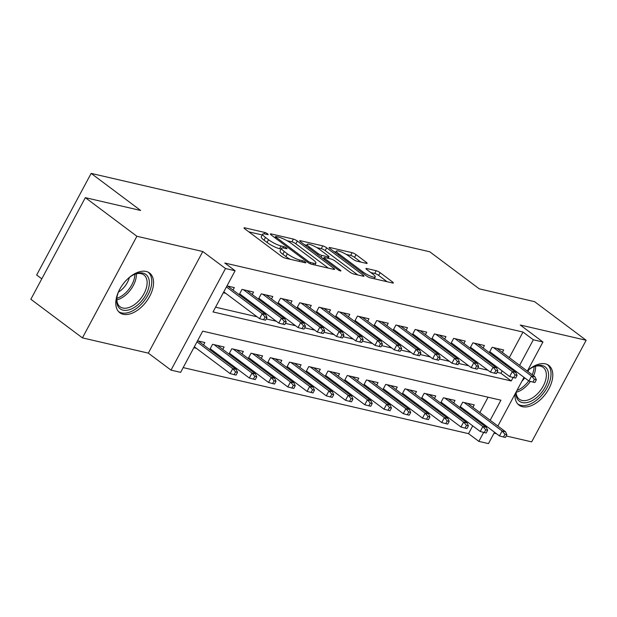 <?xml version="1.0" encoding="UTF-8"?>
<svg xmlns="http://www.w3.org/2000/svg" width="617" height="617" viewBox="0 0 617 617"><rect width="100%" height="100%" fill="white"/><g stroke="black" fill="none" stroke-linecap="round" stroke-linejoin="round"><path stroke-width="0.93" d="M267.562 233.835A2.183 0.44 28.2 0 0 264.824 232.47L244.756 227.827A3.124 0.632 28.2 0 0 244.031 227.866A3.124 0.632 28.2 0 0 244.895 228.899L281.337 256.194A3.124 0.632 28.2 0 0 285.255 258.145L305.315 262.796A2.183 0.44 28.2 0 0 305.824 262.765A2.183 0.44 28.2 0 0 305.222 262.04A2.183 0.44 28.2 0 0 302.484 260.667L299.885 260.065A9.995 2.028 28.2 0 1 287.36 253.818L284.329 251.543A9.995 2.028 28.2 0 1 281.56 248.219A9.995 2.028 28.2 0 1 283.889 248.088L286.489 248.69A2.183 0.44 28.2 0 0 286.998 248.666A2.183 0.44 28.2 0 0 286.388 247.934A2.183 0.44 28.2 0 0 283.65 246.569L281.051 245.967A9.995 2.028 28.2 0 1 268.534 239.72L265.495 237.445A9.995 2.028 28.2 0 1 262.734 234.121A9.995 2.028 28.2 0 1 265.055 233.99L267.655 234.591A2.183 0.44 28.2 0 0 268.164 234.56A2.183 0.44 28.2 0 0 267.562 233.835M515.056 394.008A24.819 14.561 126.8 0 0 519.02 405.145A24.819 14.561 126.8 0 0 522.414 406.696A24.819 14.561 126.8 0 0 547.333 391.433A24.819 14.561 126.8 0 0 548.775 365.411A24.819 14.561 126.8 0 0 545.382 363.86A24.819 14.561 126.8 0 0 527.55 370.717M146.16 271.449A24.819 14.561 126.8 0 0 121.233 286.72A24.819 14.561 126.8 0 0 119.798 312.734A24.819 14.561 126.8 0 0 123.184 314.284A24.819 14.561 126.8 0 0 148.111 299.014A24.819 14.561 126.8 0 0 149.545 272.999A24.819 14.561 126.8 0 0 146.16 271.449M366.39 263.366A3.124 0.632 28.2 0 0 367.123 263.328A3.124 0.632 28.2 0 0 366.259 262.287L356.032 254.628A3.124 0.632 28.2 0 0 352.122 252.677L329.833 247.517A3.124 0.632 28.2 0 0 329.108 247.556A3.124 0.632 28.2 0 0 329.972 248.597L366.413 275.892A3.124 0.632 28.2 0 0 370.331 277.843L392.613 283.002A3.124 0.632 28.2 0 0 393.345 282.956A3.124 0.632 28.2 0 0 392.481 281.923L380.126 272.675A3.124 0.632 28.2 0 0 376.216 270.716L366.675 268.511A3.124 0.632 28.2 0 0 365.95 268.549A3.124 0.632 28.2 0 0 366.814 269.59L372.938 274.179A8.353 1.697 28.2 0 1 375.252 276.956A8.353 1.697 28.2 0 1 370.47 276.108A8.353 1.697 28.2 0 1 362.835 271.835L338.841 253.872A8.353 1.697 28.2 0 1 336.527 251.096A8.353 1.697 28.2 0 1 341.309 251.937A8.353 1.697 28.2 0 1 348.944 256.209L352.939 259.202A3.124 0.632 28.2 0 0 356.857 261.161L366.39 263.366M509.31 357.613L523.008 332.054L533.327 339.782L542.945 342.003L527.334 371.11M85.331 197.656L136.897 236.272L82.423 337.877L30.85 299.26L85.331 197.656L140.645 210.466L91.139 173.392L429.756 251.775L479.262 288.849L534.577 301.651L586.15 340.268L520.254 325.012L542.945 342.003M82.423 337.877L148.319 353.132L202.792 251.528L136.897 236.272M202.792 251.528L225.49 268.518L235.108 270.747L213.019 311.94L511.238 380.967L513.113 377.481M523.008 332.054L224.796 263.027L235.108 270.747M297.301 241.031A3.124 0.632 28.2 0 0 293.383 239.08L271.102 233.92A3.124 0.632 28.2 0 0 270.369 233.959A3.124 0.632 28.2 0 0 271.233 235L307.682 262.294A3.124 0.632 28.2 0 0 311.593 264.246L333.882 269.405A3.124 0.632 28.2 0 0 334.607 269.367A3.124 0.632 28.2 0 0 333.743 268.326L297.301 241.031L295.828 243.777A3.124 0.632 28.2 0 0 291.91 241.825L287.059 240.699M300.464 240.723L322.753 245.875A3.124 0.632 28.2 0 1 326.663 247.833L363.112 275.12A3.124 0.632 28.2 0 1 363.976 276.161A3.124 0.632 28.2 0 1 363.251 276.2L353.711 273.994A3.124 0.632 28.2 0 1 349.8 272.043L335.016 260.976A3.124 0.632 28.2 0 0 331.105 259.017L324.773 257.551A3.124 0.632 28.2 0 0 324.048 257.598A3.124 0.632 28.2 0 0 324.912 258.631L340.299 270.153A2.183 0.44 28.2 0 1 340.908 270.886A2.183 0.44 28.2 0 1 339.651 270.662A2.183 0.44 28.2 0 1 337.653 269.544L300.602 241.802A3.124 0.632 28.2 0 1 299.739 240.761A3.124 0.632 28.2 0 1 300.464 240.723L300.109 241.386M506.21 435.98L531.669 441.872L586.15 340.268M463.259 410.058L465.65 410.613M444.024 405.608L446.407 406.156M424.781 401.15L427.172 401.706M405.546 396.7L407.93 397.248M386.304 392.242L388.687 392.798M367.061 387.792L369.452 388.34M347.826 383.334L350.209 383.89M328.583 378.884L330.967 379.44M309.341 374.426L311.732 374.982M290.106 369.976L292.489 370.532M270.863 365.526L273.254 366.074M251.628 361.068L254.011 361.624M232.385 356.618L234.768 357.166M213.143 352.16L215.534 352.716M233.002 290.059L234.321 287.607L226.979 285.91M252.245 294.517L253.556 292.065L242.018 289.388L239.18 294.687M271.488 298.967L272.799 296.515L261.253 293.846L258.415 299.137M290.723 303.425L292.042 300.973L280.496 298.296L277.658 303.595M309.965 307.875L311.276 305.423L299.739 302.754L296.9 308.045M329.2 312.333L330.519 309.881L318.974 307.204L316.135 312.495M348.443 316.783L349.762 314.331L338.216 311.662L335.378 316.953M367.686 321.233L368.997 318.788L357.451 316.112L354.613 321.403M386.921 325.691L388.24 323.239L376.694 320.562L373.856 325.861M406.163 330.141L407.475 327.689L395.937 325.02L393.098 330.311M425.406 334.599L426.717 332.147L415.172 329.47L412.333 334.769M444.641 339.049L445.96 336.597L434.414 333.928L431.576 339.219M463.884 343.507L465.195 341.054L453.657 338.378L450.819 343.677M483.126 347.957L484.438 345.505L472.892 342.836L470.054 348.127M215.564 307.189L257.065 316.799M266.189 318.912L276.308 321.249M285.432 323.362L295.543 325.707M304.675 327.82L314.786 330.157M323.91 332.27L334.021 334.615M343.152 336.728L353.263 339.065M362.395 341.178L372.506 343.522M381.63 345.636L391.741 347.973M400.873 350.086L410.984 352.423M420.108 354.536L430.226 356.881M439.35 358.994L449.461 361.331M458.593 363.444L468.704 365.788M477.828 367.902L487.947 370.239M497.071 372.352L500.927 373.246L502.161 370.933M505.5 364.716L505.971 363.837M223.292 292.774L225.737 293.337M242.589 297.24L244.98 297.795M261.832 301.698L264.215 302.245M281.074 306.148L283.458 306.703M300.309 310.606L302.7 311.153M319.552 315.056L321.935 315.611M338.795 319.506L341.178 320.061M358.03 323.964L360.421 324.519M377.272 328.414L379.656 328.969M396.515 332.872L398.898 333.419M415.75 337.322L418.141 337.877M434.993 341.779L437.376 342.327M454.228 346.23L456.619 346.785M473.47 350.687L475.854 351.235M492.713 355.137L495.096 355.693M489.296 352.585L492.135 347.286L503.68 349.962L502.361 352.415M183.172 367.601L468.534 433.658L472.715 425.853M476.054 419.637L476.525 418.75M479.856 412.534L488.07 397.217M193.846 347.695L196.291 348.258M203.556 344.98L204.875 342.528L197.533 340.831M209.726 349.608L212.564 344.309L224.11 346.985L222.799 349.438M228.969 354.058L231.807 348.767L243.353 351.435L242.034 353.888M248.211 358.508L251.05 353.217L262.587 355.893L261.276 358.346M267.446 362.966L270.285 357.675L281.83 360.343L280.519 362.796M286.689 367.416L289.527 362.125L301.073 364.801L299.754 367.254M305.932 371.874L308.77 366.583L320.308 369.251L318.997 371.704M325.167 376.324L328.005 371.033L339.551 373.701L338.239 376.154M344.409 380.782L347.248 375.483L358.793 378.159L357.474 380.612M363.644 385.232L366.483 379.941L378.028 382.609L376.717 385.062M382.887 389.689L385.725 384.391L397.271 387.067L395.952 389.52M402.13 394.14L404.968 388.849L416.514 391.517L415.195 393.97M421.365 398.597L424.203 393.299L435.749 395.975L434.437 398.428M440.607 403.048L443.446 397.757L454.991 400.425L453.672 402.878M459.85 407.498L462.688 402.207L474.226 404.883L472.915 407.336M91.139 173.392L36.658 274.997L41.802 278.845M494.063 433.165L496.531 433.736M494.556 432.255L488.463 443.608L478.846 441.379L483.659 432.401M468.534 433.658L478.846 441.379M490.176 420.254L500.935 400.194L202.715 331.159L180.627 372.352L171.009 370.123L225.49 268.518M148.319 353.132L171.009 370.123M524.003 377.334L497.888 426.031M515.797 372.46L516.282 371.557M519.622 365.333L533.327 339.782M486.35 427.38L486.836 426.478M500.927 373.246L511.238 380.967M262.734 234.121L261.261 236.866A9.995 2.028 28.2 0 0 264.022 240.19L265.495 237.445M281.105 249.067L279.586 248.713A9.995 2.028 28.2 0 1 267.061 242.466L264.022 240.19M281.56 248.219L280.087 250.965A9.995 2.028 28.2 0 0 282.856 254.289L284.329 251.543M290.106 259.271A9.995 2.028 28.2 0 1 285.887 256.564L282.856 254.289M262.279 234.969L248.836 231.853M328.329 268.117L295.828 243.777M276.015 236.527A2.183 0.44 28.2 0 0 275.506 236.55A2.183 0.44 28.2 0 0 276.108 237.283L308.099 261.238A2.183 0.44 28.2 0 0 310.837 262.603L313.575 263.235A9.995 2.028 28.2 0 0 315.904 263.112A9.995 2.028 28.2 0 0 313.143 259.788L291.27 243.407A9.995 2.028 28.2 0 0 278.753 237.159L276.015 236.527M304.543 244.748L306.78 245.265M316.776 247.579L321.28 248.628L322.753 245.875M357.698 274.92L325.19 250.579A3.124 0.632 28.2 0 0 321.28 248.628M319.675 249.484A8.353 1.697 28.2 0 0 312.048 245.219A8.353 1.697 28.2 0 0 307.266 244.371A8.353 1.697 28.2 0 0 309.572 247.147L318.025 253.479A3.124 0.632 28.2 0 0 321.943 255.43L328.267 256.896A3.124 0.632 28.2 0 0 328.992 256.857A3.124 0.632 28.2 0 0 328.128 255.816L319.675 249.484M387.06 281.714L378.653 275.421A3.124 0.632 28.2 0 0 374.743 273.462L370.755 272.544M360.845 262.078L354.559 257.374A3.124 0.632 28.2 0 0 350.649 255.423L346.191 254.389M336.018 252.037L333.913 251.551M234.136 374.658L236.056 375.105L237.53 372.36L235.609 371.912L234.136 374.658L230.095 373.57L232.748 368.634L236.211 369.429L198.227 340.993M235.609 371.912L232.748 368.634L196.985 341.849M230.095 373.57L194.332 346.793M236.211 369.429L237.53 372.36M223.778 291.872L259.541 318.65L262.194 313.714L226.431 286.928M265.055 316.991L263.582 319.745L265.511 320.184L266.984 317.439L265.055 316.991L262.194 313.714L265.657 314.516L227.673 286.072M259.541 318.65L263.582 319.745M266.984 317.439L265.657 314.516M127.812 278.776A21.479 12.602 -53.2 0 1 134.591 274.31A21.479 12.602 -53.2 0 1 142.959 273.092A21.479 12.602 -53.2 0 1 146.005 294.641A21.479 12.602 -53.2 0 1 123.084 310.166A21.479 12.602 -53.2 0 1 116.844 298.019A21.479 12.602 -53.2 0 1 119.22 290.245M116.937 297.379A19.891 11.669 126.8 0 0 120.068 306.78A19.891 11.669 126.8 0 0 122.791 308.022A19.891 11.669 126.8 0 0 142.758 295.79A19.891 11.669 126.8 0 0 143.908 274.943A19.891 11.669 126.8 0 0 141.193 273.693A19.891 11.669 126.8 0 0 134.005 274.58M118.541 311.585A24.657 14.469 126.8 0 0 121.611 312.912A24.657 14.469 126.8 0 0 146.198 298.011A24.657 14.469 126.8 0 0 148.095 272.12M129.339 277.503A15.656 9.186 -53.2 0 1 118.433 292.072M527.52 370.771A21.479 12.602 -53.2 0 1 533.821 366.722A21.479 12.602 -53.2 0 1 548.467 377.38A21.479 12.602 -53.2 0 1 530.952 401.243A21.479 12.602 -53.2 0 1 515.905 392.443M516.09 392.096A19.891 11.669 126.8 0 0 519.298 399.191A19.891 11.669 126.8 0 0 535.217 395.875A19.891 11.669 126.8 0 0 546.23 377.103A19.891 11.669 126.8 0 0 543.137 367.354A19.891 11.669 126.8 0 0 533.235 366.992M517.771 404.004A24.657 14.469 126.8 0 0 537.446 399.477A24.657 14.469 126.8 0 0 550.865 376.393A24.657 14.469 126.8 0 0 547.325 364.539M528.568 369.922A15.656 9.186 -53.2 0 1 528.052 371.65M524.735 377.882A15.656 9.186 -53.2 0 1 521.974 381.121M253.379 379.116L255.299 379.563L256.772 376.817L254.844 376.37L253.379 379.116L249.337 378.028L251.983 373.084L255.446 373.887L217.469 345.443M254.844 376.37L251.983 373.084L214.006 344.641M249.337 378.028L210.204 348.721M255.446 373.887L256.772 376.817M272.614 383.566L274.542 384.013L276.015 381.267L274.087 380.82L272.614 383.566L268.572 382.478L271.225 377.535L274.688 378.337L236.704 349.901M274.087 380.82L271.225 377.535L233.241 349.099M268.572 382.478L229.439 353.179M274.688 378.337L276.015 381.267M291.856 388.024L293.777 388.471L295.25 385.725L293.33 385.278L291.856 388.024L287.815 386.936L290.468 381.992L293.931 382.795L255.947 354.351M293.33 385.278L290.468 381.992L252.484 353.549M287.815 386.936L248.682 357.629M293.931 382.795L295.25 385.725M311.091 392.474L313.02 392.921L314.493 390.175L312.564 389.728L311.091 392.474L307.058 391.386L309.703 386.443L313.166 387.245L275.19 358.809M312.564 389.728L309.703 386.443L271.727 358.007M307.058 391.386L267.925 362.086M313.166 387.245L314.493 390.175M239.651 293.8L278.784 323.107L281.437 318.164L243.453 289.72M284.298 321.449L282.825 324.195L284.745 324.642L286.219 321.897L284.298 321.449L281.437 318.164L284.9 318.966L246.916 290.522M278.784 323.107L282.825 324.195M286.219 321.897L284.9 318.966M258.893 298.258L298.026 327.558L300.672 322.622L262.695 294.178M303.533 325.899L302.06 328.645L303.988 329.092L305.461 326.347L303.533 325.899L300.672 322.622L304.135 323.416L266.158 294.98M298.026 327.558L302.06 328.645M305.461 326.347L304.135 323.416M278.128 302.708L317.261 332.015L319.915 327.072L281.93 298.628M322.776 330.357L321.303 333.103L323.231 333.55L324.696 330.805L322.776 330.357L319.915 327.072L323.377 327.874L285.393 299.43M317.261 332.015L321.303 333.103M324.696 330.805L323.377 327.874M297.371 307.166L336.504 336.466L339.149 331.522L301.173 303.086M342.019 334.807L340.545 337.553L342.466 338L343.939 335.255L342.019 334.807L339.149 331.522L342.62 332.324L304.636 303.888M336.504 336.466L340.545 337.553M343.939 335.255L342.62 332.324M330.334 396.932L332.262 397.371L333.728 394.625L331.807 394.186L330.334 396.932L326.293 395.844L328.946 390.9L332.409 391.702L294.425 363.259M331.807 394.186L328.946 390.9L290.962 362.457M326.293 395.844L287.16 366.537M332.409 391.702L333.728 394.625M316.606 311.616L355.739 340.923L358.392 335.98L320.408 307.536M361.253 339.265L359.78 342.011L361.709 342.458L363.182 339.712L361.253 339.265L358.392 335.98L361.855 336.782L323.871 308.338M355.739 340.923L359.78 342.011M363.182 339.712L361.855 336.782M349.577 401.382L351.497 401.829L352.97 399.083L351.05 398.636L349.577 401.382L345.535 400.294L348.189 395.35L351.651 396.153L313.667 367.717M351.05 398.636L348.189 395.35L310.204 366.914M345.535 400.294L306.402 370.994M351.651 396.153L352.97 399.083M335.849 316.074L374.982 345.373L377.635 340.43L339.651 311.994M380.496 343.715L379.023 346.461L380.944 346.908L382.417 344.163L380.496 343.715L377.635 340.43L381.098 341.232L343.114 312.796M374.982 345.373L379.023 346.461M382.417 344.163L381.098 341.232M368.812 405.839L370.74 406.279L372.213 403.533L370.285 403.094L368.812 405.839L364.778 404.752L367.423 399.808L370.886 400.61L332.91 372.167M370.285 403.094L367.423 399.808L329.447 371.365M364.778 404.752L325.637 375.445M370.886 400.61L372.213 403.533M355.091 320.524L394.224 349.831L396.87 344.888L358.893 316.444M399.739 348.173L398.266 350.919L400.186 351.358L401.659 348.613L399.739 348.173L396.87 344.888L400.333 345.69L362.356 317.246M394.224 349.831L398.266 350.919M401.659 348.613L400.333 345.69M388.054 410.29L389.975 410.737L391.448 407.991L389.528 407.544L388.054 410.29L384.013 409.202L386.666 404.258L390.129 405.061L352.145 376.617M389.528 407.544L386.666 404.258L348.682 375.822M384.013 409.202L344.88 379.902M390.129 405.061L391.448 407.991M374.326 324.982L413.459 354.281L416.113 349.338L378.128 320.902M418.974 352.623L417.501 355.369L419.429 355.816L420.902 353.071L418.974 352.623L416.113 349.338L419.575 350.14L381.591 321.704M413.459 354.281L417.501 355.369M420.902 353.071L419.575 350.14M407.297 414.747L409.218 415.187L410.691 412.441L408.77 412.002L407.297 414.747L403.256 413.66L405.901 408.716L409.364 409.518L371.388 381.075M408.77 412.002L405.901 408.716L367.925 380.273M403.256 413.66L364.123 384.352M409.364 409.518L410.691 412.441M393.569 329.432L432.702 358.739L435.355 353.796L397.371 325.352M438.217 357.081L436.743 359.827L438.664 360.266L440.137 357.521L438.217 357.081L435.355 353.796L438.818 354.598L400.834 326.154M432.702 358.739L436.743 359.827M440.137 357.521L438.818 354.598M426.532 419.198L428.46 419.645L429.933 416.899L428.005 416.452L426.532 419.198L422.491 418.11L425.144 413.166L428.607 413.968L390.623 385.525M428.005 416.452L425.144 413.166L387.16 384.723M422.491 418.11L383.358 388.803M428.607 413.968L429.933 416.899M412.812 333.89L451.945 363.189L454.59 358.246L416.614 329.81M457.452 361.531L455.978 364.277L457.907 364.724L459.38 361.978L457.452 361.531L454.59 358.246L458.053 359.048L420.077 330.604M451.945 363.189L455.978 364.277M459.38 361.978L458.053 359.048M445.775 423.648L447.695 424.095L449.168 421.349L447.248 420.902L445.775 423.648L441.733 422.56L444.387 417.624L447.849 418.419L409.865 389.983M447.248 420.902L444.387 417.624L406.402 389.18M441.733 422.56L402.6 393.26M447.849 418.419L449.168 421.349M432.047 338.34L471.18 367.639L473.833 362.703L435.849 334.26M476.694 365.981L475.221 368.735L477.149 369.174L478.622 366.429L476.694 365.981L473.833 362.703L477.296 363.506L439.312 335.062M471.18 367.639L475.221 368.735M478.622 366.429L477.296 363.506M465.017 428.105L466.938 428.553L468.411 425.807L466.483 425.36L465.017 428.105L460.976 427.018L463.622 422.074L467.084 422.876L429.108 394.433M466.483 425.36L463.622 422.074L425.645 393.631M460.976 427.018L421.843 397.71M467.084 422.876L468.411 425.807M451.289 342.79L490.422 372.097L493.076 367.154L455.091 338.71M495.937 370.439L494.464 373.185L496.384 373.632L497.857 370.886L495.937 370.439L493.076 367.154L496.538 367.956L458.554 339.512M490.422 372.097L494.464 373.185M497.857 370.886L496.538 367.956M484.252 432.556L486.181 433.003L487.654 430.257L485.726 429.81L484.252 432.556L480.211 431.468L482.864 426.524L486.327 427.326L448.343 398.891M485.726 429.81L482.864 426.524L444.88 398.088M480.211 431.468L441.078 402.168M486.327 427.326L487.654 430.257M470.524 347.248L509.665 376.547L512.311 371.611L474.334 343.168M515.172 374.889L513.699 377.635L515.627 378.082L517.1 375.337L515.172 374.889L512.311 371.611L515.773 372.406L477.797 343.97M509.665 376.547L513.699 377.635M517.1 375.337L515.773 372.406M503.495 437.013L505.416 437.461L506.889 434.715L504.968 434.268L503.495 437.013L499.454 435.926L502.107 430.982L505.57 431.784L467.586 403.341M504.968 434.268L502.107 430.982L464.123 402.539M499.454 435.926L460.321 406.618M505.57 431.784L506.889 434.715M489.767 351.698L528.9 381.005L531.553 376.062L493.569 347.618M534.415 379.347L532.941 382.093L534.862 382.54L536.335 379.794L534.415 379.347L531.553 376.062L535.016 376.864L497.032 348.42M528.9 381.005L532.941 382.093M536.335 379.794L535.016 376.864M264.099 233.82L264.824 232.47M301.782 261.97L302.484 260.667M282.925 247.918L283.65 246.569M267.061 242.466L268.534 239.72M279.586 248.713L281.051 245.967M285.887 256.564L287.36 253.818M299.183 261.377L299.885 260.065M244.394 228.491L244.756 227.827M333.242 269.259L333.743 268.326M270.74 234.591L271.102 233.92M291.91 241.825L293.383 239.08M275.583 238.255L276.108 237.283M307.575 262.21L308.099 261.238M310.22 263.752L310.837 262.603M312.881 264.539L313.575 263.235M325.19 250.579L326.663 247.833M362.611 276.054L363.112 275.12M324.388 259.61L324.912 258.631M339.967 270.786L340.299 270.153M309.048 248.127L309.572 247.147M317.508 254.459L318.025 253.479M321.048 257.104L321.943 255.43M327.565 258.199L328.267 256.896M338.317 254.844L338.841 253.872M362.31 272.814L362.835 271.835M366.321 269.182L366.675 268.511M374.743 273.462L376.216 270.716M378.653 275.421L380.126 272.675M391.98 282.856L392.481 281.923M329.478 248.188L329.833 247.517M350.649 255.423L352.122 252.677M354.559 257.374L356.032 254.628M365.758 263.22L366.259 262.287M136.365 273.817A19.891 11.669 -53.2 0 1 116.868 299.854M116.868 298.289A19.235 11.283 126.8 0 0 134.868 274.257M535.595 366.228A19.891 11.669 -53.2 0 1 535.487 369.051A19.891 11.669 -53.2 0 1 533.574 375.784M532.224 374.774A19.235 11.283 126.8 0 0 533.975 368.488A19.235 11.283 126.8 0 0 534.091 366.668M530.396 381.406A19.891 11.669 -53.2 0 1 516.097 392.265M516.992 390.399A19.235 11.283 126.8 0 0 528.73 380.882M274.873 237.722L275.506 236.55M314.886 265.009L315.904 263.112M323.377 258.847L324.048 257.598M306.34 246.09L307.266 244.371M328.198 258.346L328.992 256.857M335.602 252.816L336.527 251.096M374.28 278.753L375.252 276.956"/></g></svg>
